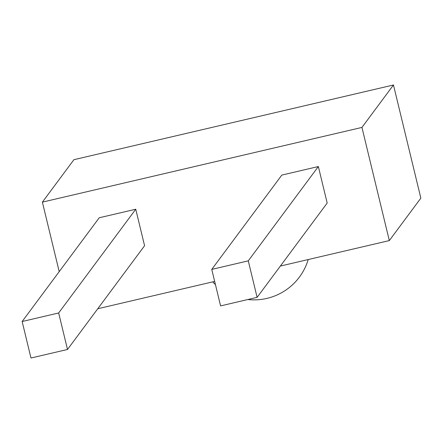 <?xml version="1.0" encoding="UTF-8"?>
<svg xmlns="http://www.w3.org/2000/svg" width="443" height="443" viewBox="0 0 443 443"><rect width="100%" height="100%" fill="white"/><g stroke="black" fill="none" stroke-linecap="round" stroke-linejoin="round"><path stroke-width="0.66" d="M59.201 271.637L42.384 202.13L73.915 159.685L393.473 84.984L361.942 127.423L389.319 240.588L280.369 266.055M393.473 84.984L420.85 198.143L389.319 240.588M214.667 281.416L97.765 308.743M42.384 202.13L361.942 127.423M58.67 312.974L67.502 349.477L144.579 245.732L135.746 209.229L58.67 312.974L22.15 321.513L99.226 217.768L135.746 209.229M248.279 260.855L257.112 297.358L327.183 203.044L318.351 166.54L248.279 260.855L211.76 269.394L281.831 175.079L318.351 166.54M257.112 297.358L220.592 305.897L211.76 269.394M67.502 349.477L30.982 358.016L22.15 321.513M247.82 299.534A56.516 56.516 0 0 0 308.206 259.548M212.695 281.875A56.516 56.516 0 0 0 215.448 284.633"/></g></svg>
